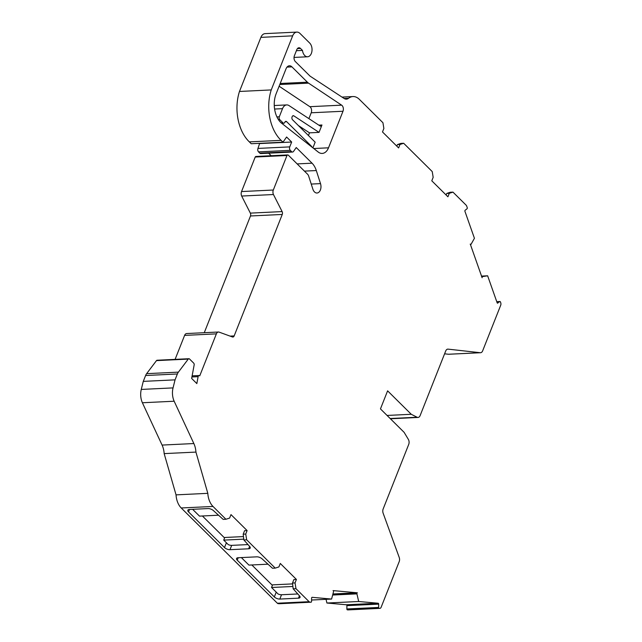 <?xml version="1.0" encoding="UTF-8"?>
<svg xmlns="http://www.w3.org/2000/svg" width="642" height="642" viewBox="0 0 642 642"><rect width="100%" height="100%" fill="white"/><g stroke="black" fill="none" stroke-linecap="round" stroke-linejoin="round"><path stroke-width="0.96" d="M481.677 276.734L482.319 276.71A1.661 1.075 87.2 0 0 482.319 276.71A0.835 0.538 87.2 0 0 482.126 277.753L470.257 244.056A0.835 0.538 87.2 0 0 470.939 244.401A1.661 1.075 87.2 0 0 470.947 244.401L470.971 244.377A0.835 0.538 -92.8 0 0 471.116 244.201L474.43 238.294L464.952 211.37A0.835 0.538 87.2 0 1 465.161 210.255L467.031 208.762A0.835 0.538 87.2 0 0 467.24 207.647L466.702 206.122A2.496 1.605 87.2 0 0 466.116 205.151L452.971 192.127L449.296 193.314L447.915 196.789L431.793 180.811L433.165 177.336L432.235 171.583L403.674 143.27L399.99 144.466L398.618 147.933L382.488 131.955L383.868 128.48L382.937 122.726L359.271 99.277A16.636 10.713 87.2 0 0 352.972 96.557A16.636 10.713 87.2 0 0 348.59 98.282L344.136 98.491M342.988 111.259L328.511 147.812A12.479 8.033 -92.8 0 1 322.196 153.43A12.479 8.033 -92.8 0 1 318.199 152.026L280.779 122.542A20.793 13.394 87.2 0 1 276.132 93.764L286.043 68.766A6.653 4.285 87.2 0 1 289.406 65.773A6.653 4.285 87.2 0 1 291.925 66.864L307.382 82.184A11.644 7.503 87.2 0 0 308.561 83.147L341.632 105.16A4.157 2.68 87.2 0 1 342.058 105.497A4.157 2.68 87.2 0 1 342.988 111.259L311.218 112.783A4.157 2.68 87.2 0 0 310.287 107.029A4.157 2.68 87.2 0 0 309.861 106.684L279.118 86.229M332.652 595.038L356.912 593.874L358.685 601.498L378.138 603.239A0.835 0.538 87.2 0 1 378.668 604.122L378.636 607.436A0.835 0.538 87.2 0 0 379.165 608.319L379.727 608.367A2.496 1.605 87.2 0 0 379.871 608.367A2.496 1.605 87.2 0 0 381.131 607.252L399.196 561.63A4.157 2.68 87.2 0 0 399.212 557.425L383.13 513.175A4.157 2.68 87.2 0 1 383.154 508.978L408.721 444.4A4.157 2.68 87.2 0 0 408.336 439.353L404.115 432.339L380.457 408.898L387.608 390.842L411.265 414.283L417.099 417.236A4.157 2.68 87.2 0 0 418.03 417.444A4.157 2.68 87.2 0 0 420.133 415.575L445.7 350.997A4.157 2.68 87.2 0 1 447.803 349.128A4.157 2.68 87.2 0 1 448.076 349.136L480.264 352.715A4.157 2.68 87.2 0 0 480.545 352.723A4.157 2.68 87.2 0 0 482.648 350.853L500.712 305.231A2.496 1.605 87.2 0 0 500.728 302.743L500.455 301.965A0.835 0.538 87.2 0 0 499.725 301.596L497.406 303.112M378.636 607.436L346.865 608.969L346.897 605.647A0.835 0.538 87.2 0 0 346.367 604.772L326.914 603.023L358.685 601.498M348.59 98.282A8.314 5.361 87.2 0 1 346.399 99.141A8.314 5.361 87.2 0 1 344.096 98.467L310.279 76.278A4.157 2.68 87.2 0 1 309.853 75.933L295.32 61.528A4.157 2.68 -92.8 0 1 294.389 55.774L296.821 49.635A4.157 2.68 -92.8 0 1 298.923 47.765A4.157 2.68 -92.8 0 1 300.496 48.447L302.478 50.405A7.487 4.823 87.2 0 0 307.574 56.777A7.487 4.823 87.2 0 0 311.916 51.336A7.487 4.823 87.2 0 0 309.693 43.054L300.015 33.464A8.314 5.361 87.2 0 0 296.869 32.1A8.314 5.361 87.2 0 0 292.656 35.84L271.245 89.928A38.038 24.5 87.2 0 0 281.116 140.357L282.978 142.203L286.597 137.011L291.669 142.034L289.743 146.89A2.496 1.605 87.2 0 0 290.296 150.348L291.596 151.632A2.496 1.605 87.2 0 0 292.543 152.042A2.496 1.605 87.2 0 0 293.546 151.408L296.243 147.532L312.044 163.188A17.462 11.251 87.2 0 1 316.305 170.547L320.51 183.62A6.653 4.285 87.2 0 1 317.004 193.017A6.653 4.285 87.2 0 1 312.855 189.125L308.658 176.052A4.157 2.68 87.2 0 0 307.638 174.295L288.37 155.203A1.661 1.075 87.2 0 0 287.744 154.931A1.661 1.075 87.2 0 0 286.99 155.492L273.315 190.024A4.101 2.64 87.2 0 0 273.444 194.526L282.119 211.587A2.496 1.605 87.2 0 1 282.255 214.452L234.161 335.927A2.496 1.605 87.2 0 1 232.894 337.042A2.496 1.605 87.2 0 1 232.476 336.978L218.978 332.075A4.101 2.64 87.2 0 0 218.449 332.018A4.101 2.64 87.2 0 0 216.37 333.864L199.75 375.835A1.661 1.075 87.2 0 0 199.71 375.795A1.661 1.075 87.2 0 0 199.076 375.522A1.661 1.075 87.2 0 0 198.121 376.661L196.837 383.587L191.645 378.443L194.173 364.849A1.645 1.059 87.2 0 0 193.667 363.099L189.526 358.99A1.669 1.075 87.2 0 0 188.892 358.717A1.669 1.075 87.2 0 0 188.25 359.095L178.396 372.135A8.314 5.361 87.2 0 0 177.377 373.981L175.049 379.855L173.043 387.896A14.14 9.108 87.2 0 0 174.159 401.226L142.388 402.759A14.14 9.108 87.2 0 1 141.272 389.429L143.278 381.38L145.606 375.514A8.314 5.361 87.2 0 1 146.625 373.66L156.479 360.619A1.669 1.075 87.2 0 1 157.121 360.242L188.892 358.717M311.218 112.783L308.898 118.626M318.833 125.15L321.963 124.997L319.034 132.388L293.827 115.849A2.078 1.34 87.2 0 0 293.25 115.68A2.078 1.34 87.2 0 0 292.198 116.611L292.086 116.892A2.078 1.34 87.2 0 0 292.551 119.773L315.158 142.171L312.911 147.861M308.449 135.518L309.5 132.846L319.034 132.388M189.486 509.459L188.523 511.907A4.157 1.83 21.6 0 1 187.833 510.221A4.157 1.83 21.6 0 1 189.398 509.467L208.032 508.568A4.157 1.83 21.6 0 1 213.353 510.542L223.175 519.394L225.936 519.266L213 506.45A16.636 10.713 87.2 0 1 207.815 493.337L195.93 452.088A16.636 10.713 87.2 0 0 193.852 443.542L174.159 401.226M225.936 519.266L229.611 518.078L230.992 514.603L247.114 530.581L244.57 530.701L243.198 534.176L245.742 534.056L247.114 530.581M245.742 534.056L246.672 539.81L243.864 539.946L249.722 546.543A4.157 1.83 21.6 0 1 250.228 548.035A4.157 1.83 21.6 0 1 248.663 548.79L249.61 546.414M238.198 557.729L237.235 560.169A4.157 1.83 21.6 0 1 236.545 558.484A4.157 1.83 21.6 0 1 238.11 557.737L256.736 556.839A4.157 1.83 21.6 0 1 262.056 558.821L272.489 568.25L275.241 568.122L246.672 539.81M275.241 568.122L278.917 566.926L280.289 563.459L296.419 579.437L293.875 579.557L292.503 583.032L295.047 582.912L296.419 579.437M295.047 582.912L295.97 588.666L293.177 588.802L299.533 595.912A4.157 1.83 21.6 0 1 300.047 597.413A4.157 1.83 21.6 0 1 298.49 598.167L299.429 595.792M357.361 592.791L332.933 593.97L357.377 592.791A0.835 0.538 87.2 0 0 357.377 592.791L333.046 590.6A0.835 0.538 87.2 0 1 333.543 591.426A1.661 1.075 87.2 0 0 333.543 591.426L333.543 591.475A0.835 0.538 -92.8 0 1 333.503 591.772L331.593 599.058L312.148 597.317A0.835 0.538 87.2 0 0 311.603 598.095L311.571 601.418A0.835 0.538 87.2 0 1 311.025 602.196L309.917 602.1A2.496 1.605 87.2 0 1 309.115 601.69L295.97 588.666M357.377 592.791A0.835 0.538 87.2 0 0 356.888 593.529A1.661 1.075 87.2 0 0 356.88 593.529L356.88 593.569A0.835 0.538 -92.8 0 0 356.912 593.874M481.677 276.718L482.351 276.686A0.835 0.538 -92.8 0 1 482.535 276.598L487.639 275.795L497.125 302.719A0.835 0.538 87.2 0 0 497.855 303.088M399.99 144.466L397.446 144.586L400.865 143.407L403.674 143.27M449.296 193.314L446.752 193.443L450.178 192.263L452.971 192.127M309.115 601.69L277.344 603.223L181.229 507.974A16.636 10.713 87.2 0 1 176.044 494.87L164.159 453.613A16.636 10.713 87.2 0 0 162.081 445.075L142.388 402.759M297.792 593.97L281.525 594.749L279.816 599.066L298.49 598.167M279.816 599.066A4.157 1.83 21.6 0 1 274.335 596.932L276.229 592.149M237.235 560.169L274.335 596.932M247.989 544.585L231.69 545.371L229.98 549.688L248.663 548.79M229.98 549.688A4.157 1.83 21.6 0 1 224.499 547.554L226.401 542.771M188.523 511.907L224.499 547.554M302.478 50.405L296.395 50.694M296.869 32.1L265.098 33.633A8.314 5.361 87.2 0 0 260.885 37.372L239.474 91.461A38.038 24.5 87.2 0 0 249.345 141.882L281.116 140.357M271.245 89.928L239.474 91.461M282.978 142.203L251.207 143.736L249.345 141.882M259.657 143.326L257.972 148.422A2.496 1.605 87.2 0 0 258.525 151.873L259.825 153.157A2.496 1.605 87.2 0 0 260.772 153.566L292.543 152.042M291.669 142.034L259.898 143.559M268.637 153.189L271.197 155.733M287.744 154.931L255.973 156.463A1.661 1.075 87.2 0 0 255.219 157.025L241.544 191.557A4.101 2.64 87.2 0 0 241.673 196.051L250.348 213.12A2.496 1.605 87.2 0 1 250.484 215.977L204.268 332.7M286.99 155.492L255.219 157.025M273.444 194.526L241.673 196.051M218.449 332.018L186.67 333.543A4.101 2.64 87.2 0 0 184.599 335.397L175.097 359.376M175.049 379.855L143.278 381.38M195.93 452.088L164.159 453.613M207.815 493.337L176.044 494.87M277.344 603.223A2.496 1.605 87.2 0 0 278.147 603.624L279.254 603.729A0.835 0.538 87.2 0 0 279.35 603.721M331.593 599.058L311.587 600.029M332.741 594.693L356.888 593.529L332.741 594.693M346.865 608.969A0.835 0.538 87.2 0 0 347.394 609.844L347.956 609.9A2.496 1.605 87.2 0 0 348.1 609.9A2.496 1.605 87.2 0 0 348.237 609.884M411.265 414.283L387.07 415.446M480.264 352.715L448.493 354.248L444.585 353.806M448.493 354.248A4.157 2.68 87.2 0 0 448.774 354.256A4.157 2.68 87.2 0 0 449.047 354.215M487.639 275.795L481.452 276.092M326.056 599.331L326.914 603.023M202.399 515.983L224.58 537.956M251.833 564.968L272.393 585.335M446.752 193.443L446.126 195.016M397.446 144.586L396.828 146.159M243.198 534.176L243.864 539.946M292.503 583.032L293.177 588.802M231.69 545.371A4.157 1.83 21.6 0 1 228.231 544.585L223.721 540.115L243.767 539.152M281.525 594.749A4.157 1.83 21.6 0 1 278.058 593.962L271.534 587.494L292.904 586.467M310.969 146.328L311.514 146.304L286.669 121.675A2.078 1.34 87.2 0 0 285.883 121.338A2.078 1.34 87.2 0 0 284.831 122.269A2.078 1.34 -92.8 0 1 283.78 123.208A2.078 1.34 -92.8 0 1 282.986 122.863L279.768 119.669A2.078 1.34 -92.8 0 1 279.302 116.788L282.52 108.659A8.314 5.361 -92.8 0 1 286.725 104.919A8.314 5.361 -92.8 0 1 289.036 105.593L320.005 125.92A2.496 1.605 -92.8 0 0 320.695 126.121A2.496 1.605 -92.8 0 0 321.963 124.997M311.514 146.304A2.496 1.605 -92.8 0 1 312.076 147.203M309.5 132.846L298.378 125.551M267.995 564.19L248.944 565.104L241.344 557.577M271.534 587.494L272.577 584.862L292.6 583.899M218.529 515.205L199.51 516.128L192.632 509.315M223.721 540.115L224.764 537.482L243.478 536.584M499.725 301.596L496.78 301.74M378.668 604.122L346.897 605.647M198.121 376.661L191.926 376.958M313.753 148.527L328.511 147.812M213 506.45L181.229 507.974M297.423 48.591L300.496 48.447M292.656 35.84L260.885 37.372M289.743 146.89L257.972 148.422M290.296 150.348L258.525 151.873M291.596 151.632L259.825 153.157M312.044 163.188L297.15 163.903M316.305 170.547L304.428 171.117M320.51 183.62L311.234 184.069M273.315 190.024L241.544 191.557M282.119 211.587L250.348 213.12M282.255 214.452L250.484 215.977M234.161 335.927L230.109 336.119M216.37 333.864L184.599 335.397M188.25 359.095L156.479 360.619M178.396 372.135L146.625 373.66M177.377 373.981L145.606 375.514M173.043 387.896L141.272 389.429M193.852 443.542L162.081 445.075M309.917 602.1L278.147 603.624M311.025 602.196L279.254 603.729M378.138 603.239L346.367 604.772M379.165 608.319L347.394 609.844M379.727 608.367L347.956 609.9M417.099 417.236L390.184 418.528M448.076 349.136L447.53 349.16M291.925 66.864L286.998 67.105M307.382 82.184L280.201 83.492M308.561 83.147L279.792 84.527M341.632 105.16L309.861 106.684M286.669 121.675L285.128 121.747M282.52 108.659L274.591 109.044M279.302 116.788L276.919 116.908M279.768 119.669L278.5 119.733M282.986 122.863L281.292 122.951M292.696 115.905L293.827 115.849M332.725 594.733L356.88 593.569M481.652 276.646L482.535 276.598M499.949 301.507L496.748 301.66M199.076 375.522L192.127 375.851M311.073 602.196L279.302 603.729M379.871 608.367L348.1 609.9M418.03 417.444L390.424 418.777M480.545 352.723L448.774 354.256M352.972 96.557L341.985 97.086M307.574 56.777L294.028 57.427M286.725 104.919L274.262 105.521M283.78 123.208L281.75 123.304M470.321 244.49L470.747 244.466"/></g></svg>
